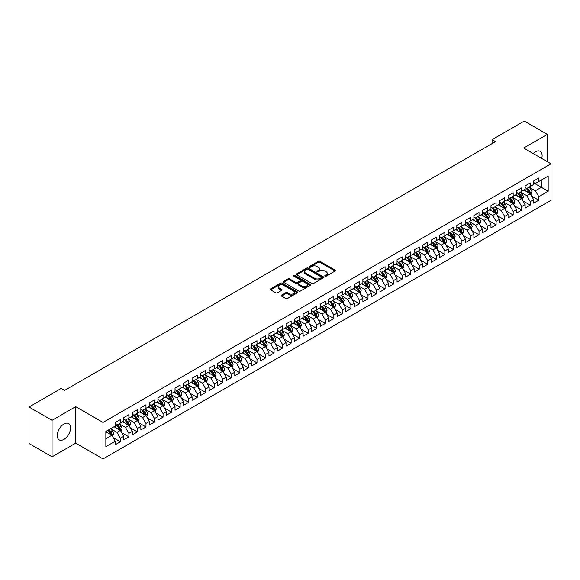 <?xml version="1.0" encoding="UTF-8"?>
<svg xmlns="http://www.w3.org/2000/svg" width="580" height="580" viewBox="0 0 580 580"><rect width="100%" height="100%" fill="white"/><g stroke="black" fill="none" stroke-linecap="round" stroke-linejoin="round"><path stroke-width="0.87" d="M324.988 276.189A0.826 0.478 0 0 0 326.163 276.189L335.073 271.041A1.182 0.681 0 0 0 335.421 270.563A1.182 0.681 0 0 0 335.073 270.077L319.986 261.363A1.182 0.681 0 0 0 318.304 261.363L309.401 266.51A0.826 0.478 0 0 0 310.575 267.184L311.728 266.517A3.792 2.189 0 0 1 317.093 266.517L318.348 267.242A3.792 2.189 0 0 1 319.464 268.794A3.792 2.189 0 0 1 318.348 270.345L317.195 271.005A0.826 0.478 0 0 0 318.369 271.687L319.522 271.019A3.792 2.189 0 0 1 324.887 271.019L326.141 271.744A3.792 2.189 0 0 1 327.258 273.296A3.792 2.189 0 0 1 326.141 274.84L324.988 275.507A0.826 0.478 0 0 0 324.988 276.189L324.988 275.507M63.923 439.408A9.418 5.438 120 0 0 70.078 431.107A9.418 5.438 120 0 0 68.636 423.56A9.418 5.438 120 0 0 63.923 424.024A9.418 5.438 120 0 0 57.775 432.325A9.418 5.438 120 0 0 59.218 439.872A9.418 5.438 120 0 0 63.923 439.408M541.727 158.463A9.418 5.438 120 0 0 540.168 151.322A9.418 5.438 120 0 0 535.456 151.786A9.418 5.438 120 0 0 533.201 153.541M281.51 295.14A1.182 0.681 0 0 0 281.162 295.626A1.182 0.681 0 0 0 281.51 296.112L285.744 298.555A1.182 0.681 0 0 0 287.419 298.555L297.308 292.842A1.182 0.681 0 0 0 297.656 292.363A1.182 0.681 0 0 0 297.308 291.878L282.221 283.163A1.182 0.681 0 0 0 280.546 283.163L270.657 288.876A1.182 0.681 0 0 0 270.309 289.362A1.182 0.681 0 0 0 270.657 289.84L275.768 292.798A1.182 0.681 0 0 0 277.443 292.798L281.677 290.355A1.182 0.681 0 0 0 282.025 289.869A1.182 0.681 0 0 0 281.677 289.384L279.147 287.919A3.168 1.834 0 0 1 278.212 286.629A3.168 1.834 0 0 1 280.169 284.932A3.168 1.834 0 0 1 283.627 285.331L293.56 291.066A3.168 1.834 0 0 1 294.488 292.363A3.168 1.834 0 0 1 292.53 294.053A3.168 1.834 0 0 1 289.079 293.654L287.419 292.697A1.182 0.681 0 0 0 285.744 292.697L281.51 295.14L281.51 296.112L285.744 293.683L285.744 292.697M52.055 420.326L52.055 456.808L75.712 443.149L75.712 406.667L52.055 420.326L29 407.015L61.19 388.426L64.612 390.398L495.494 141.629L492.079 139.657L492.079 143.601M75.712 406.667L103.037 422.443L551 163.814L551 200.296L103.037 458.925L103.037 422.443M547.332 161.697L547.332 134.386L523.675 148.038L551 163.814M547.332 134.386L524.269 121.075L492.079 139.657M311.808 283.504A1.182 0.681 0 0 0 313.49 283.504L323.379 277.791A1.182 0.681 0 0 0 323.727 277.312A1.182 0.681 0 0 0 323.379 276.827L308.292 268.119A1.182 0.681 0 0 0 306.617 268.119L296.728 273.825A1.182 0.681 0 0 0 296.38 274.311A1.182 0.681 0 0 0 296.728 274.797L311.808 283.504M294.161 276.363A0.826 0.478 0 0 1 295.01 276.479L310.329 285.331L300.454 291.029A1.182 0.681 0 0 1 298.78 291.029L283.692 282.322L287.926 279.894L287.926 278.907L283.692 281.351A1.182 0.681 0 0 0 283.344 281.837A1.182 0.681 0 0 0 283.692 282.322L283.692 281.351M287.926 279.894A1.182 0.681 0 0 1 289.601 279.894L289.601 278.907A1.182 0.681 0 0 0 287.926 278.907M289.601 278.907L295.72 282.438A1.182 0.681 0 0 0 297.395 282.438L300.201 280.821A1.182 0.681 0 0 0 300.549 280.336A1.182 0.681 0 0 0 300.201 279.85L293.835 276.174A0.826 0.478 0 0 1 295.01 275.493L310.344 284.352A1.182 0.681 0 0 1 310.692 284.838A1.182 0.681 0 0 1 310.344 285.317L310.344 284.352M533.665 182.896L541.35 187.333L541.35 180.032L548.18 176.088L538.791 181.511L538.791 178.016L533.665 180.975L533.665 184.469L530.25 186.441L530.25 182.946L525.125 185.905L525.125 189.399L521.71 191.371L521.71 187.876L516.584 190.835L516.584 194.329L513.169 196.301L513.169 192.806L508.051 195.764L508.051 199.259L504.629 201.231L504.629 197.737L499.51 200.694L499.51 204.189L496.096 206.161L496.096 202.667L490.97 205.624L490.97 209.119L487.555 211.091L487.555 207.596L482.429 210.555L482.429 214.049L479.015 216.021L479.015 212.526L473.889 215.485L473.889 218.979L470.474 220.951L470.474 217.457L465.349 220.414L465.349 223.909L461.934 225.881L461.934 222.387L456.815 225.344L456.815 228.839L453.4 230.818L453.4 227.317L448.275 230.274L448.275 233.776L444.86 235.748L444.86 232.246L439.734 235.204L439.734 238.706L436.32 240.678L436.32 237.176L431.194 240.135L431.194 243.636L427.779 245.608L427.779 242.106L422.653 245.064L422.653 248.566L419.238 250.538L419.238 247.036L414.12 249.994L414.12 253.496L410.698 255.468L410.698 251.966L405.579 254.924L405.579 258.426L402.165 260.398L402.165 256.896L397.039 259.855L397.039 263.356L393.624 265.328L393.624 261.827L388.498 264.785L388.498 268.286L385.084 270.258L385.084 266.757L379.958 269.714L379.958 273.216L376.543 275.188L376.543 271.687L371.417 274.644L371.417 278.146L368.003 280.118L368.003 276.617L362.884 279.575L362.884 283.076L359.469 285.048L359.469 281.546L354.344 284.505L354.344 288.006L350.929 289.978L350.929 286.476L345.803 289.435L345.803 292.936L342.388 294.908L342.388 291.406L337.263 294.364L337.263 297.866L333.848 299.838L333.848 296.337L328.722 299.294L328.722 302.796L325.308 304.768L325.308 301.267L320.189 304.224L320.189 307.726L316.767 309.698L316.767 306.196L311.649 309.154L311.649 312.656L308.234 314.628L308.234 311.126L303.108 314.084L303.108 317.586L299.693 319.558L299.693 316.056L294.567 319.014L294.567 322.516L291.153 324.488L291.153 320.986L286.027 323.945L286.027 327.446L282.612 329.418L282.612 325.916L277.486 328.875L277.486 332.376L274.072 334.348L274.072 330.846L268.953 333.805L268.953 337.306L265.538 339.278L265.538 335.776L260.413 338.735L260.413 342.236L256.998 344.208L256.998 340.707L251.872 343.664L251.872 347.166L248.457 349.138L248.457 345.637L243.332 348.594L243.332 352.096L239.917 354.068L239.917 350.567L234.791 353.524L234.791 357.026L231.376 358.998L231.376 355.496L226.258 358.454L226.258 361.956L222.836 363.928L222.836 360.426L217.718 363.385L217.718 366.886L214.303 368.858L214.303 365.356L209.177 368.314L209.177 371.816L205.762 373.788L205.762 370.286L200.637 373.245L200.637 376.746L197.222 378.718L197.222 375.216L192.096 378.174L192.096 381.676L188.681 383.648L188.681 380.147L183.563 383.104L183.563 386.606L180.141 388.578L180.141 385.076L175.022 388.034L175.022 391.536L171.607 393.508L171.607 390.007L166.482 392.964L166.482 396.466L163.067 398.438L163.067 394.936L157.941 397.895L157.941 401.396L154.526 403.368L154.526 399.866L149.401 402.825L149.401 406.326L145.986 408.298L145.986 404.797L140.86 407.754L140.86 411.256L137.446 413.228L137.446 409.726L132.327 412.685L132.327 416.186L128.905 418.158L128.905 414.657L123.787 417.614L123.787 421.116L120.372 423.088L120.372 419.587L115.246 422.545L115.246 426.046L105.85 431.469L105.85 446.651L115.246 441.228L111.831 435.312L105.85 431.861M548.18 176.088L548.18 191.277L538.791 196.7L535.376 190.784L529.185 187.21M531.57 196.033L538.791 200.201L538.791 196.7M538.791 200.201L533.665 203.16L533.665 199.658L530.25 201.63L526.836 195.714L520.644 192.139M523.037 200.963L530.25 205.131L530.25 201.63M530.25 205.131L525.125 208.089L525.125 204.588L521.71 206.56L518.295 200.644L512.104 197.069M514.496 205.893L521.71 210.061L521.71 206.56M521.71 210.061L516.584 213.019L516.584 209.518L513.169 211.49L509.755 205.574L503.563 201.999M505.956 210.823L513.169 214.992L513.169 211.49M513.169 214.992L508.051 217.95L508.051 214.448L504.629 216.42L501.214 210.504L495.023 206.93M497.415 215.753L504.629 219.921L504.629 216.42M504.629 219.921L499.51 222.88L499.51 219.378L496.096 221.35L492.681 215.434L486.489 211.86M488.875 220.683L496.096 224.851L496.096 221.35M496.096 224.851L490.97 227.81L490.97 224.308L487.555 226.28L484.14 220.364L477.949 216.789M480.341 225.613L487.555 229.781L487.555 226.28M487.555 229.781L482.429 232.739L482.429 229.238L479.015 231.21L475.6 225.294L469.409 221.719M471.801 230.543L479.015 234.712L479.015 231.21M479.015 234.712L473.889 237.669L473.889 234.168L470.474 236.14L467.06 230.224L460.868 226.649M463.26 235.473L470.474 239.642L470.474 236.14M470.474 239.642L465.349 242.6L465.349 239.098L461.934 241.07L458.519 235.154L452.327 231.579M454.72 240.403L461.934 244.571L461.934 241.07M461.934 244.571L456.815 247.53L456.815 244.028L453.4 246L449.978 240.084L443.787 236.51M446.179 245.333L453.4 249.501L453.4 246M453.4 249.501L448.275 252.46L448.275 248.958L444.86 250.93L441.445 245.014L435.254 241.439M437.639 250.263L444.86 254.431L444.86 250.93M444.86 254.431L439.734 257.389L439.734 253.888L436.32 255.86L432.905 249.944L426.713 246.369M429.106 255.193L436.32 259.361L436.32 255.86M436.32 259.361L431.194 262.32L431.194 258.818L427.779 260.79L424.364 254.874L418.173 251.299M420.565 260.123L427.779 264.291L427.779 260.79M427.779 264.291L422.653 267.25L422.653 263.748L419.238 265.72L415.824 259.804L409.632 256.23M412.025 265.053L419.238 269.221L419.238 265.72M419.238 269.221L414.12 272.18L414.12 268.678L410.698 270.65L407.283 264.734L401.092 261.16M403.484 269.983L410.698 274.151L410.698 270.65M410.698 274.151L405.579 277.11L405.579 273.608L402.165 275.58L398.75 269.664L392.559 266.089M394.944 274.913L402.165 279.082L402.165 275.58M402.165 279.082L397.039 282.039L397.039 278.538L393.624 280.51L390.209 274.594L384.018 271.019M386.411 279.843L393.624 284.012L393.624 280.51M393.624 284.012L388.498 286.969L388.498 283.468L385.084 285.44L381.669 279.524L375.477 275.95M377.87 284.773L385.084 288.942L385.084 285.44M385.084 288.942L379.958 291.899L379.958 288.398L376.543 290.37L373.128 284.454L366.937 280.88M369.329 289.703L376.543 293.871L376.543 290.37M376.543 293.871L371.417 296.829L371.417 293.328L368.003 295.3L364.588 289.384L358.396 285.81M360.789 294.633L368.003 298.801L368.003 295.3M368.003 298.801L362.884 301.76L362.884 298.258L359.469 300.23L356.048 294.314L349.856 290.739M352.248 299.563L359.469 303.731L359.469 300.23M359.469 303.731L354.344 306.689L354.344 303.188L350.929 305.16L347.514 299.244L341.323 295.669M343.708 304.493L350.929 308.661L350.929 305.16M350.929 308.661L345.803 311.619L345.803 308.118L342.388 310.09L338.974 304.174L332.782 300.599M335.175 309.423L342.388 313.591L342.388 310.09M342.388 313.591L337.263 316.549L337.263 313.048L333.848 315.02L330.433 309.104L324.242 305.529M326.634 314.353L333.848 318.521L333.848 315.02M333.848 318.521L328.722 321.48L328.722 317.978L325.308 319.95L321.893 314.034L315.701 310.459M318.094 319.283L325.308 323.451L325.308 319.95M325.308 323.451L320.189 326.41L320.189 322.908L316.767 324.88L313.352 318.964L307.161 315.389M309.553 324.213L316.767 328.381L316.767 324.88M316.767 328.381L311.649 331.339L311.649 327.838L308.234 329.81L304.819 323.894L298.627 320.32M301.013 329.143L308.234 333.312L308.234 329.81M308.234 333.312L303.108 336.269L303.108 332.768L299.693 334.74L296.279 328.824L290.087 325.25M292.48 334.073L299.693 338.242L299.693 334.74M299.693 338.242L294.567 341.2L294.567 337.698L291.153 339.67L287.738 333.754L281.546 330.18M283.939 339.003L291.153 343.171L291.153 339.67M291.153 343.171L286.027 346.13L286.027 342.628L282.612 344.6L279.197 338.684L273.006 335.11M275.399 343.933L282.612 348.101L282.612 344.6M282.612 348.101L277.486 351.06L277.486 347.558L274.072 349.53L270.657 343.614L264.465 340.039M266.858 348.863L274.072 353.031L274.072 349.53M274.072 353.031L268.953 355.989L268.953 352.488L265.538 354.46L262.117 348.544L255.925 344.969M258.317 353.793L265.538 357.962L265.538 354.46M265.538 357.962L260.413 360.919L260.413 357.418L256.998 359.39L253.583 353.474L247.392 349.899M249.777 358.723L256.998 362.892L256.998 359.39M256.998 362.892L251.872 365.849L251.872 362.348L248.457 364.32L245.043 358.404L238.851 354.829M241.244 363.653L248.457 367.821L248.457 364.32M248.457 367.821L243.332 370.779L243.332 367.278L239.917 369.25L236.502 363.334L230.311 359.76M232.703 368.583L239.917 372.751L239.917 369.25M239.917 372.751L234.791 375.709L234.791 372.208L231.376 374.18L227.962 368.264L221.77 364.689M224.163 373.513L231.376 377.682L231.376 374.18M231.376 377.682L226.258 380.639L226.258 377.138L222.836 379.11L219.421 373.194L213.23 369.619M215.622 378.443L222.836 382.611L222.836 379.11M222.836 382.611L217.718 385.57L217.718 382.068L214.303 384.04L210.888 378.124L204.696 374.549M207.082 383.373L214.303 387.541L214.303 384.04M214.303 387.541L209.177 390.5L209.177 386.998L205.762 388.97L202.347 383.054L196.156 379.479M198.548 388.303L205.762 392.471L205.762 388.97M205.762 392.471L200.637 395.429L200.637 391.928L197.222 393.9L193.807 387.984L187.615 384.409M190.008 393.233L197.222 397.401L197.222 393.9M197.222 397.401L192.096 400.36L192.096 396.858L188.681 398.83L185.266 392.914L179.075 389.339M181.468 398.163L188.681 402.332L188.681 398.83M188.681 402.332L183.563 405.289L183.563 401.788L180.141 403.76L176.726 397.844L170.534 394.27M172.927 403.093L180.141 407.262L180.141 403.76M180.141 407.262L175.022 410.22L175.022 406.718L171.607 408.69L168.185 402.774L161.994 399.2M164.387 408.023L171.607 412.191L171.607 408.69M171.607 412.191L166.482 415.149L166.482 411.648L163.067 413.62L159.652 407.704L153.461 404.129M155.846 412.953L163.067 417.122L163.067 413.62M163.067 417.122L157.941 420.079L157.941 416.578L154.526 418.55L151.112 412.634L144.92 409.06M147.313 417.883L154.526 422.051L154.526 418.55M154.526 422.051L149.401 425.01L149.401 421.508L145.986 423.48L142.571 417.564L136.38 413.989M138.772 422.813L145.986 426.982L145.986 423.48M145.986 426.982L140.86 429.939L140.86 426.438L137.446 428.41L134.031 422.494L127.839 418.92M130.232 427.743L137.446 431.911L137.446 428.41M137.446 431.911L132.327 434.87L132.327 431.368L128.905 433.34L125.49 427.424L119.299 423.849M121.691 432.673L128.905 436.841L128.905 433.34M128.905 436.841L123.787 439.799L123.787 436.298L120.372 438.27L116.957 432.354L110.766 428.779M113.151 437.603L120.372 441.772L120.372 438.27M120.372 441.772L115.246 444.729L115.246 441.228M115.246 424.074L116.957 425.06L120.372 423.088M105.85 438.763L111.831 435.312M123.787 419.144L125.49 420.13L128.905 418.158M116.957 432.354L120.372 430.382L114.05 426.735M123.787 436.298L120.372 430.382M132.327 414.214L134.031 415.2L137.446 413.228M125.49 427.424L128.905 425.452L122.59 421.805M132.327 431.368L128.905 425.452M140.86 409.284L142.571 410.27L145.986 408.298M134.031 422.494L137.446 420.522L131.131 416.875M140.86 426.438L137.446 420.522M149.401 404.354L151.112 405.34L154.526 403.368M142.571 417.564L145.986 415.592L139.664 411.945M149.401 421.508L145.986 415.592M157.941 399.424L159.652 400.41L163.067 398.438M151.112 412.634L154.526 410.662L148.204 407.015M157.941 416.578L154.526 410.662M166.482 394.494L168.185 395.48L171.607 393.508M159.652 407.704L163.067 405.732L156.745 402.085M166.482 411.648L163.067 405.732M175.022 389.564L176.726 390.55L180.141 388.578M168.185 402.774L171.607 400.802L165.285 397.155M175.022 406.718L171.607 400.802M183.563 384.634L185.266 385.62L188.681 383.648M176.726 397.844L180.141 395.872L173.826 392.225M183.563 401.788L180.141 395.872M192.096 379.704L193.807 380.69L197.222 378.718M185.266 392.914L188.681 390.942L182.367 387.295M192.096 396.858L188.681 390.942M200.637 374.774L202.347 375.76L205.762 373.788M193.807 387.984L197.222 386.012L190.9 382.365M200.637 391.928L197.222 386.012M209.177 369.844L210.888 370.83L214.303 368.858M202.347 383.054L205.762 381.082L199.44 377.435M209.177 386.998L205.762 381.082M217.718 364.914L219.421 365.9L222.836 363.928M210.888 378.124L214.303 376.152L207.981 372.505M217.718 382.068L214.303 376.152M226.258 359.984L227.962 360.97L231.376 358.998M219.421 373.194L222.836 371.222L216.521 367.575M226.258 377.138L222.836 371.222M234.791 355.054L236.502 356.04L239.917 354.068M227.962 368.264L231.376 366.292L225.062 362.645M234.791 372.208L231.376 366.292M243.332 350.124L245.043 351.11L248.457 349.138M236.502 363.334L239.917 361.362L233.595 357.715M243.332 367.278L239.917 361.362M251.872 345.194L253.583 346.18L256.998 344.208M245.043 358.404L248.457 356.432L242.136 352.785M251.872 362.348L248.457 356.432M260.413 340.264L262.117 341.25L265.538 339.278M253.583 353.474L256.998 351.502L250.676 347.855M260.413 357.418L256.998 351.502M268.953 335.334L270.657 336.32L274.072 334.348M262.117 348.544L265.538 346.572L259.216 342.925M268.953 352.488L265.538 346.572M277.486 330.404L279.197 331.39L282.612 329.418M270.657 343.614L274.072 341.642L267.757 337.995M277.486 347.558L274.072 341.642M286.027 325.474L287.738 326.46L291.153 324.488M279.197 338.684L282.612 336.712L276.298 333.065M286.027 342.628L282.612 336.712M294.567 320.544L296.279 321.53L299.693 319.558M287.738 333.754L291.153 331.782L284.831 328.135M294.567 337.698L291.153 331.782M303.108 315.614L304.819 316.6L308.234 314.628M296.279 328.824L299.693 326.852L293.371 323.205M303.108 332.768L299.693 326.852M311.649 310.684L313.352 311.67L316.767 309.698M304.819 323.894L308.234 321.922L301.912 318.275M311.649 327.838L308.234 321.922M320.189 305.754L321.893 306.74L325.308 304.768M313.352 318.964L316.767 316.992L310.452 313.345M320.189 322.908L316.767 316.992M328.722 300.824L330.433 301.81L333.848 299.838M321.893 314.034L325.308 312.062L318.993 308.415M328.722 317.978L325.308 312.062M337.263 295.894L338.974 296.88L342.388 294.908M330.433 309.104L333.848 307.132L327.526 303.485M337.263 313.048L333.848 307.132M345.803 290.964L347.514 291.95L350.929 289.978M338.974 304.174L342.388 302.202L336.067 298.555M345.803 308.118L342.388 302.202M354.344 286.034L356.048 287.02L359.469 285.048M347.514 299.244L350.929 297.272L344.607 293.625M354.344 303.188L350.929 297.272M362.884 281.104L364.588 282.09L368.003 280.118M356.048 294.314L359.469 292.342L353.147 288.695M362.884 298.258L359.469 292.342M371.417 276.174L373.128 277.16L376.543 275.188M364.588 289.384L368.003 287.412L361.688 283.765M371.417 293.328L368.003 287.412M379.958 271.244L381.669 272.23L385.084 270.258M373.128 284.454L376.543 282.482L370.228 278.835M379.958 288.398L376.543 282.482M388.498 266.314L390.209 267.3L393.624 265.328M381.669 279.524L385.084 277.552L378.762 273.905M388.498 283.468L385.084 277.552M397.039 261.384L398.75 262.37L402.165 260.398M390.209 274.594L393.624 272.622L387.302 268.975M397.039 278.538L393.624 272.622M405.579 256.454L407.283 257.44L410.698 255.468M398.75 269.664L402.165 267.692L395.843 264.045M405.579 273.608L402.165 267.692M414.12 251.524L415.824 252.51L419.238 250.538M407.283 264.734L410.698 262.762L404.383 259.115M414.12 268.678L410.698 262.762M422.653 246.594L424.364 247.58L427.779 245.608M415.824 259.804L419.238 257.832L412.924 254.185M422.653 263.748L419.238 257.832M431.194 241.664L432.905 242.65L436.32 240.678M424.364 254.874L427.779 252.902L421.457 249.255M431.194 258.818L427.779 252.902M439.734 236.734L441.445 237.72L444.86 235.748M432.905 249.944L436.32 247.972L429.998 244.325M439.734 253.888L436.32 247.972M448.275 231.804L449.978 232.79L453.4 230.818M441.445 245.014L444.86 243.042L438.538 239.395M448.275 248.958L444.86 243.042M456.815 226.874L458.519 227.86L461.934 225.881M449.978 240.084L453.4 238.112L447.078 234.465M456.815 244.028L453.4 238.112M465.349 221.937L467.06 222.923L470.474 220.951M458.519 235.154L461.934 233.182L455.619 229.535M465.349 239.098L461.934 233.182M473.889 217.007L475.6 217.993L479.015 216.021M467.06 230.224L470.474 228.252L464.159 224.605M473.889 234.168L470.474 228.252M482.429 212.077L484.14 213.063L487.555 211.091M475.6 225.294L479.015 223.322L472.693 219.675M482.429 229.238L479.015 223.322M490.97 207.147L492.681 208.133L496.096 206.161M484.14 220.364L487.555 218.392L481.233 214.745M490.97 224.308L487.555 218.392M499.51 202.217L501.214 203.203L504.629 201.231M492.681 215.434L496.096 213.462L489.774 209.815M499.51 219.378L496.096 213.462M508.051 197.287L509.755 198.273L513.169 196.301M501.214 210.504L504.629 208.532L498.314 204.885M508.051 214.448L504.629 208.532M516.584 192.357L518.295 193.343L521.71 191.371M509.755 205.574L513.169 203.602L506.855 199.955M516.584 209.518L513.169 203.602M525.125 187.427L526.836 188.413L530.25 186.441M518.295 200.644L521.71 198.672L515.388 195.025M525.125 204.588L521.71 198.672M533.665 182.497L535.376 183.483L538.791 181.511M526.836 195.714L530.25 193.742L523.928 190.095M533.665 199.658L530.25 193.742M29 407.015L29 443.497L52.055 456.808M75.712 443.149L103.037 458.925M535.376 190.784L541.35 187.333L548.18 191.277M325.322 276.305L326.141 275.826A3.792 2.189 0 0 0 327.258 274.282L327.258 273.296M319.464 268.794L319.464 269.78A3.792 2.189 0 0 1 318.348 271.331L317.528 271.802M335.073 270.077L335.073 271.041L319.986 262.349A1.182 0.681 0 0 0 318.304 262.349L309.735 267.3M323.364 277.805L308.292 269.106A1.182 0.681 0 0 0 306.617 269.106L296.743 274.804L296.728 273.825M321.284 277.646A0.826 0.478 0 0 0 321.284 276.972L308.038 269.323A0.826 0.478 0 0 0 306.863 269.323L305.653 270.026A3.792 2.189 0 0 0 304.543 271.578A3.792 2.189 0 0 0 305.653 273.122L314.701 278.349A3.792 2.189 0 0 0 320.066 278.349L321.284 277.646L321.284 278.632A0.826 0.478 0 0 0 321.523 278.298L321.523 277.312M304.543 271.578L304.543 272.564A3.792 2.189 0 0 0 305.653 274.108L305.653 273.122M321.284 278.632L320.066 279.335A3.792 2.189 0 0 1 314.701 279.335L305.653 274.108M289.601 279.894L295.72 283.424A1.182 0.681 0 0 0 297.395 283.424L300.201 281.808A1.182 0.681 0 0 0 300.549 281.322L300.549 280.336M302.071 286.107A3.168 1.834 0 0 0 305.522 286.505A3.168 1.834 0 0 0 307.48 284.809A3.168 1.834 0 0 0 306.552 283.519L303.05 281.496A1.182 0.681 0 0 0 301.375 281.496L298.57 283.12A1.182 0.681 0 0 0 298.221 283.598A1.182 0.681 0 0 0 298.57 284.084L302.071 286.107L302.071 287.093A3.168 1.834 0 0 0 305.522 287.492A3.168 1.834 0 0 0 307.48 285.795L307.48 284.809M298.221 283.598L298.221 284.584A1.182 0.681 0 0 0 298.57 285.07L298.57 284.084M302.071 287.093L298.57 285.07M294.488 292.363L294.488 293.349A3.168 1.834 0 0 1 292.53 295.039A3.168 1.834 0 0 1 289.079 294.64L287.419 293.683A1.182 0.681 0 0 0 285.744 293.683M278.212 286.629L278.212 287.615A3.168 1.834 0 0 0 279.147 288.905L279.147 287.919M281.677 289.384L281.677 290.355L279.147 288.905M297.293 292.856L282.221 284.149A1.182 0.681 0 0 0 280.546 284.149L270.671 289.855M530.881 194.837L531.94 192.248A3.197 1.849 -120 0 0 530.917 189.53L529.105 187.108M526.212 191.414L524.835 189.573M525.886 187.869L528.271 191.052A3.197 1.849 60 0 1 529.185 192.981L530.214 192.386A3.197 1.849 -120 0 0 529.293 190.465L527.481 188.043M526.444 188.195L528.684 191.182A1.631 0.943 60 0 1 528.982 191.675L530.214 192.386M522.341 199.767L523.399 197.178A3.197 1.849 -120 0 0 522.377 194.46L520.564 192.038M517.672 196.344L516.294 194.503M517.346 192.799L519.731 195.982A3.197 1.849 60 0 1 520.651 197.911L521.674 197.316A3.197 1.849 -120 0 0 520.76 195.395L518.94 192.973M517.911 193.125L520.151 196.112A1.631 0.943 60 0 1 520.441 196.606L521.674 197.316M513.8 204.696L514.859 202.108A3.197 1.849 -120 0 0 513.844 199.389L512.024 196.968M509.138 201.274L507.754 199.433M508.805 197.729L511.19 200.912A3.197 1.849 60 0 1 512.111 202.84L513.133 202.246A3.197 1.849 -120 0 0 512.22 200.325L510.407 197.903M509.37 198.055L511.611 201.042A1.631 0.943 60 0 1 511.908 201.536L513.133 202.246M505.267 209.626L506.325 207.045A3.197 1.849 -120 0 0 505.303 204.319L503.491 201.898M500.598 206.204L499.221 204.363M500.264 202.659L502.657 205.842A3.197 1.849 60 0 1 503.571 207.77L504.593 207.176A3.197 1.849 -120 0 0 503.679 205.255L501.867 202.833M500.83 202.986L503.07 205.972A1.631 0.943 60 0 1 503.367 206.465L504.593 207.176M496.726 214.556L497.785 211.975A3.197 1.849 -120 0 0 496.763 209.249L494.95 206.828M492.058 211.135L490.68 209.293M491.724 207.589L494.116 210.772A3.197 1.849 60 0 1 495.03 212.7L496.052 212.106A3.197 1.849 -120 0 0 495.139 210.185L493.326 207.763M492.289 207.915L494.53 210.902A1.631 0.943 60 0 1 494.827 211.395L496.052 212.106M488.186 219.487L489.245 216.905A3.197 1.849 -120 0 0 488.222 214.18L486.41 211.758M483.517 216.064L482.139 214.223M483.191 212.519L485.576 215.702A3.197 1.849 60 0 1 486.489 217.631L487.519 217.036A3.197 1.849 -120 0 0 486.598 215.115L484.786 212.693M483.749 212.845L485.989 215.832A1.631 0.943 60 0 1 486.286 216.325L487.519 217.036M479.646 224.417L480.704 221.835A3.197 1.849 -120 0 0 479.682 219.11L477.869 216.688M474.976 220.994L473.599 219.153M474.65 217.449L477.036 220.632A3.197 1.849 60 0 1 477.956 222.561L478.978 221.966A3.197 1.849 -120 0 0 478.065 220.045L476.245 217.623M475.209 217.775L477.456 220.762A1.631 0.943 60 0 1 477.746 221.263L478.978 221.966M471.105 229.346L472.163 226.765A3.197 1.849 -120 0 0 471.141 224.039L469.329 221.618M466.443 225.924L465.059 224.083M466.11 222.379L468.495 225.562A3.197 1.849 60 0 1 469.416 227.49L470.438 226.896A3.197 1.849 -120 0 0 469.524 224.975L467.705 222.553M466.675 222.706L468.915 225.692A1.631 0.943 60 0 1 469.213 226.193L470.438 226.896M462.572 234.276L463.63 231.695A3.197 1.849 -120 0 0 462.608 228.969L460.788 226.548M457.903 230.855L456.525 229.013M457.569 227.309L459.962 230.492A3.197 1.849 60 0 1 460.875 232.42L461.897 231.826A3.197 1.849 -120 0 0 460.984 229.905L459.172 227.483M458.135 227.636L460.375 230.623A1.631 0.943 60 0 1 460.672 231.123L461.897 231.826M454.031 239.206L455.09 236.625A3.197 1.849 -120 0 0 454.067 233.899L452.255 231.478M449.362 235.785L447.985 233.943M449.029 232.239L451.421 235.422A3.197 1.849 60 0 1 452.335 237.35L453.357 236.756A3.197 1.849 -120 0 0 452.443 234.835L450.631 232.413M449.594 232.565L451.834 235.552A1.631 0.943 60 0 1 452.132 236.053L453.357 236.756M445.491 244.137L446.549 241.555A3.197 1.849 -120 0 0 445.527 238.829L443.714 236.408M440.822 240.714L439.444 238.873M440.495 237.169L442.881 240.352A3.197 1.849 60 0 1 443.794 242.28L444.824 241.686A3.197 1.849 -120 0 0 443.903 239.765L442.09 237.343M441.054 237.495L443.294 240.482A1.631 0.943 60 0 1 443.591 240.983L444.824 241.686M436.95 249.067L438.009 246.486A3.197 1.849 -120 0 0 436.986 243.76L435.174 241.338M432.281 245.644L430.904 243.803M431.955 242.099L434.34 245.282A3.197 1.849 60 0 1 435.254 247.21L436.283 246.616A3.197 1.849 -120 0 0 435.363 244.695L433.55 242.273M432.513 242.425L434.753 245.412A1.631 0.943 60 0 1 435.051 245.913L436.283 246.616M428.41 253.996L429.468 251.415A3.197 1.849 -120 0 0 428.446 248.689L426.634 246.268M423.741 250.575L422.363 248.733M423.414 247.029L425.8 250.219A3.197 1.849 60 0 1 426.721 252.14L427.743 251.546A3.197 1.849 -120 0 0 426.829 249.625L425.01 247.203M423.98 247.356L426.22 250.343A1.631 0.943 60 0 1 426.51 250.843L427.743 251.546M419.869 258.926L420.928 256.345A3.197 1.849 -120 0 0 419.913 253.619L418.093 251.198M415.208 255.505L413.823 253.663M414.874 251.959L417.259 255.149A3.197 1.849 60 0 1 418.18 257.07L419.202 256.476A3.197 1.849 -120 0 0 418.289 254.555L416.476 252.133M415.439 252.286L417.68 255.273A1.631 0.943 60 0 1 417.977 255.773L419.202 256.476M411.336 263.856L412.395 261.275A3.197 1.849 -120 0 0 411.372 258.55L409.56 256.128M406.667 260.435L405.289 258.593M406.334 256.889L408.726 260.079A3.197 1.849 60 0 1 409.639 262L410.662 261.406A3.197 1.849 -120 0 0 409.748 259.485L407.936 257.063M406.899 257.215L409.139 260.202A1.631 0.943 60 0 1 409.436 260.703L410.662 261.406M402.796 268.786L403.854 266.205A3.197 1.849 -120 0 0 402.832 263.48L401.019 261.058M398.126 265.364L396.749 263.523M397.793 261.819L400.185 265.009A3.197 1.849 60 0 1 401.099 266.93L402.121 266.336A3.197 1.849 -120 0 0 401.208 264.415L399.395 261.993M398.358 262.145L400.599 265.132A1.631 0.943 60 0 1 400.896 265.633L402.121 266.336M394.255 273.716L395.313 271.135A3.197 1.849 -120 0 0 394.291 268.41L392.479 265.988M389.586 270.294L388.209 268.453M389.26 266.749L391.645 269.939A3.197 1.849 60 0 1 392.559 271.861L393.588 271.266A3.197 1.849 -120 0 0 392.667 269.345L390.855 266.923M389.818 267.075L392.058 270.062A1.631 0.943 60 0 1 392.355 270.563L393.588 271.266M385.714 278.646L386.773 276.065A3.197 1.849 -120 0 0 385.751 273.339L383.938 270.918M381.046 275.224L379.668 273.383M380.719 271.679L383.104 274.869A3.197 1.849 60 0 1 384.025 276.79L385.048 276.196A3.197 1.849 -120 0 0 384.134 274.275L382.314 271.853M381.277 272.005L383.525 274.993A1.631 0.943 60 0 1 383.815 275.493L385.048 276.196M377.174 283.576L378.233 280.995A3.197 1.849 -120 0 0 377.21 278.269L375.398 275.848M372.512 280.154L371.127 278.313M372.179 276.609L374.564 279.799A3.197 1.849 60 0 1 375.485 281.72L376.507 281.126A3.197 1.849 -120 0 0 375.593 279.205L373.774 276.783M372.744 276.935L374.985 279.923A1.631 0.943 60 0 1 375.282 280.423L376.507 281.126M368.641 288.507L369.699 285.925A3.197 1.849 -120 0 0 368.677 283.2L366.857 280.778M363.972 285.084L362.594 283.243M363.638 281.539L366.031 284.729A3.197 1.849 60 0 1 366.944 286.65L367.966 286.056A3.197 1.849 -120 0 0 367.053 284.135L365.24 281.713M364.204 281.865L366.444 284.852A1.631 0.943 60 0 1 366.741 285.353L367.966 286.056M360.1 293.437L361.159 290.856A3.197 1.849 -120 0 0 360.137 288.13L358.324 285.708M355.431 290.014L354.054 288.173M355.098 286.469L357.49 289.659A3.197 1.849 60 0 1 358.404 291.58L359.426 290.986A3.197 1.849 -120 0 0 358.512 289.065L356.7 286.643M355.663 286.796L357.904 289.782A1.631 0.943 60 0 1 358.201 290.283L359.426 290.986M351.56 298.367L352.618 295.786A3.197 1.849 -120 0 0 351.596 293.06L349.783 290.638M346.891 294.945L345.513 293.103M346.564 291.399L348.95 294.589A3.197 1.849 60 0 1 349.863 296.51L350.893 295.916A3.197 1.849 -120 0 0 349.972 293.995L348.16 291.573M347.123 291.726L349.363 294.712A1.631 0.943 60 0 1 349.66 295.213L350.893 295.916M343.019 303.296L344.078 300.715A3.197 1.849 -120 0 0 343.055 297.989L341.243 295.568M338.35 299.875L336.973 298.033M338.024 296.329L340.409 299.519A3.197 1.849 60 0 1 341.323 301.44L342.352 300.846A3.197 1.849 -120 0 0 341.431 298.925L339.619 296.503M338.582 296.656L340.822 299.642A1.631 0.943 60 0 1 341.12 300.143L342.352 300.846M334.479 308.226L335.537 305.645A3.197 1.849 -120 0 0 334.515 302.919L332.702 300.498M329.81 304.805L328.432 302.963M329.483 301.259L331.869 304.449A3.197 1.849 60 0 1 332.789 306.37L333.812 305.776A3.197 1.849 -120 0 0 332.898 303.855L331.079 301.433M330.049 301.586L332.289 304.572A1.631 0.943 60 0 1 332.579 305.073L333.812 305.776M325.938 313.156L326.997 310.575A3.197 1.849 -120 0 0 325.982 307.849L324.162 305.428M321.276 309.735L319.892 307.893M320.943 306.189L323.328 309.379A3.197 1.849 60 0 1 324.249 311.3L325.271 310.706A3.197 1.849 -120 0 0 324.358 308.785L322.545 306.363M321.508 306.515L323.749 309.502A1.631 0.943 60 0 1 324.046 310.003L325.271 310.706M317.405 318.087L318.464 315.505A3.197 1.849 -120 0 0 317.441 312.779L315.629 310.358M312.736 314.664L311.358 312.823M312.402 311.119L314.795 314.309A3.197 1.849 60 0 1 315.708 316.231L316.731 315.636A3.197 1.849 -120 0 0 315.817 313.715L314.005 311.293M312.968 311.445L315.208 314.433A1.631 0.943 60 0 1 315.505 314.933L316.731 315.636M308.864 323.017L309.923 320.435A3.197 1.849 -120 0 0 308.901 317.709L307.088 315.288M304.195 319.594L302.818 317.753M303.862 316.049L306.255 319.239A3.197 1.849 60 0 1 307.168 321.161L308.197 320.566A3.197 1.849 -120 0 0 307.277 318.645L305.464 316.223M304.427 316.375L306.668 319.363A1.631 0.943 60 0 1 306.965 319.863L308.197 320.566M300.324 327.946L301.382 325.365A3.197 1.849 -120 0 0 300.36 322.639L298.548 320.218M295.655 324.524L294.277 322.683M295.329 320.979L297.714 324.169A3.197 1.849 60 0 1 298.627 326.09L299.657 325.496A3.197 1.849 -120 0 0 298.736 323.575L296.924 321.153M295.887 321.305L298.127 324.293A1.631 0.943 60 0 1 298.424 324.793L299.657 325.496M291.784 332.876L292.842 330.296A3.197 1.849 -120 0 0 291.82 327.57L290.007 325.148M287.114 329.454L285.737 327.613M286.788 325.909L289.173 329.099A3.197 1.849 60 0 1 290.094 331.02L291.117 330.433A3.197 1.849 -120 0 0 290.203 328.505L288.383 326.083M287.346 326.236L289.594 329.223A1.631 0.943 60 0 1 289.884 329.723L291.117 330.433M283.243 337.806L284.301 335.226A3.197 1.849 -120 0 0 283.279 332.5L281.467 330.078M278.581 334.385L277.196 332.543M278.248 330.839L280.633 334.029A3.197 1.849 60 0 1 281.554 335.95L282.576 335.363A3.197 1.849 -120 0 0 281.662 333.435L279.843 331.013M278.813 331.165L281.053 334.152A1.631 0.943 60 0 1 281.351 334.653L282.576 335.363M274.71 342.736L275.768 340.156A3.197 1.849 -120 0 0 274.746 337.43L272.926 335.008M270.041 339.314L268.663 337.473M269.707 335.769L272.1 338.959A3.197 1.849 60 0 1 273.013 340.88L274.036 340.293A3.197 1.849 -120 0 0 273.122 338.365L271.31 335.943M270.273 336.095L272.513 339.082A1.631 0.943 60 0 1 272.81 339.583L274.036 340.293M266.169 347.666L267.228 345.086A3.197 1.849 -120 0 0 266.205 342.36L264.393 339.938M261.5 344.244L260.123 342.403M261.167 340.699L263.559 343.889A3.197 1.849 60 0 1 264.473 345.81L265.495 345.223A3.197 1.849 -120 0 0 264.582 343.295L262.769 340.873M261.732 341.025L263.973 344.012A1.631 0.943 60 0 1 264.27 344.513L265.495 345.223M257.629 352.596L258.687 350.015A3.197 1.849 -120 0 0 257.665 347.289L255.852 344.868M252.96 349.174L251.582 347.333M252.633 345.629L255.019 348.819A3.197 1.849 60 0 1 255.932 350.74L256.962 350.153A3.197 1.849 -120 0 0 256.041 348.225L254.228 345.803M253.192 345.955L255.432 348.942A1.631 0.943 60 0 1 255.729 349.443L256.962 350.153M249.088 357.526L250.147 354.945A3.197 1.849 -120 0 0 249.124 352.219L247.312 349.798M244.419 354.104L243.042 352.263M244.093 350.559L246.478 353.749A3.197 1.849 60 0 1 247.392 355.671L248.421 355.083A3.197 1.849 -120 0 0 247.5 353.155L245.688 350.733M244.651 350.885L246.892 353.873A1.631 0.943 60 0 1 247.189 354.373L248.421 355.083M240.548 362.457L241.606 359.875A3.197 1.849 -120 0 0 240.584 357.149L238.771 354.728M235.879 359.035L234.501 357.193M235.552 355.489L237.938 358.679A3.197 1.849 60 0 1 238.858 360.601L239.881 360.013A3.197 1.849 -120 0 0 238.967 358.085L237.148 355.663M236.118 355.815L238.358 358.802A1.631 0.943 60 0 1 238.648 359.303L239.881 360.013M232.007 367.387L233.066 364.805A3.197 1.849 -120 0 0 232.051 362.079L230.231 359.658M227.345 363.964L225.961 362.123M227.012 360.419L229.397 363.609A3.197 1.849 60 0 1 230.318 365.531L231.34 364.943A3.197 1.849 -120 0 0 230.427 363.015L228.614 360.593M227.577 360.745L229.818 363.732A1.631 0.943 60 0 1 230.115 364.233L231.34 364.943M223.474 372.316L224.532 369.736A3.197 1.849 -120 0 0 223.51 367.01L221.698 364.588M218.805 368.894L217.427 367.053M218.471 365.349L220.864 368.539A3.197 1.849 60 0 1 221.777 370.461L222.8 369.873A3.197 1.849 -120 0 0 221.886 367.945L220.074 365.523M219.037 365.675L221.277 368.662A1.631 0.943 60 0 1 221.575 369.163L222.8 369.873M214.933 377.247L215.992 374.665A3.197 1.849 -120 0 0 214.97 371.939L213.157 369.518M210.264 373.825L208.887 371.983M209.931 370.279L212.323 373.469A3.197 1.849 60 0 1 213.237 375.39L214.267 374.803A3.197 1.849 -120 0 0 213.346 372.875L211.533 370.453M210.496 370.606L212.737 373.592A1.631 0.943 60 0 1 213.034 374.093L214.267 374.803M206.393 382.176L207.451 379.596A3.197 1.849 -120 0 0 206.429 376.87L204.617 374.448M201.724 378.754L200.346 376.913M201.398 375.209L203.783 378.399A3.197 1.849 60 0 1 204.696 380.321L205.726 379.733A3.197 1.849 -120 0 0 204.805 377.805L202.993 375.383M201.956 375.536L204.196 378.522A1.631 0.943 60 0 1 204.493 379.023L205.726 379.733M197.852 387.107L198.911 384.525A3.197 1.849 -120 0 0 197.889 381.799L196.076 379.378M193.183 383.685L191.806 381.843M192.857 380.139L195.243 383.329A3.197 1.849 60 0 1 196.163 385.25L197.186 384.663A3.197 1.849 -120 0 0 196.272 382.735L194.452 380.313M193.415 380.465L195.663 383.452A1.631 0.943 60 0 1 195.953 383.953L197.186 384.663M189.312 392.036L190.37 389.455A3.197 1.849 -120 0 0 189.348 386.729L187.536 384.308M184.65 388.614L183.266 386.773M184.317 385.069L186.702 388.259A3.197 1.849 60 0 1 187.623 390.18L188.645 389.593A3.197 1.849 -120 0 0 187.731 387.665L185.912 385.243M184.882 385.396L187.123 388.382A1.631 0.943 60 0 1 187.42 388.883L188.645 389.593M180.779 396.966L181.837 394.385A3.197 1.849 -120 0 0 180.815 391.659L178.995 389.238M176.11 393.545L174.732 391.703M175.776 389.999L178.169 393.189A3.197 1.849 60 0 1 179.082 395.111L180.104 394.523A3.197 1.849 -120 0 0 179.191 392.595L177.379 390.173M176.342 390.325L178.582 393.312A1.631 0.943 60 0 1 178.879 393.813L180.104 394.523M172.238 401.897L173.297 399.315A3.197 1.849 -120 0 0 172.274 396.589L170.462 394.168M167.569 398.474L166.192 396.633M167.236 394.929L169.628 398.119A3.197 1.849 60 0 1 170.542 400.04L171.564 399.453A3.197 1.849 -120 0 0 170.65 397.525L168.838 395.103M167.801 395.255L170.041 398.242A1.631 0.943 60 0 1 170.339 398.743L171.564 399.453M163.698 406.826L164.756 404.245A3.197 1.849 -120 0 0 163.734 401.52L161.922 399.098M159.029 403.404L157.651 401.563M158.702 399.859L161.088 403.049A3.197 1.849 60 0 1 162.001 404.971L163.031 404.383A3.197 1.849 -120 0 0 162.11 402.455L160.297 400.033M159.261 400.185L161.501 403.173A1.631 0.943 60 0 1 161.798 403.673L163.031 404.383M155.157 411.757L156.216 409.175A3.197 1.849 -120 0 0 155.194 406.45L153.381 404.028M150.488 408.334L149.111 406.493M150.162 404.789L152.547 407.979A3.197 1.849 60 0 1 153.461 409.9L154.49 409.313A3.197 1.849 -120 0 0 153.569 407.385L151.757 404.963M150.72 405.115L152.96 408.102A1.631 0.943 60 0 1 153.258 408.603L154.49 409.313M146.617 416.686L147.675 414.105A3.197 1.849 -120 0 0 146.653 411.379L144.84 408.958M141.948 413.264L140.57 411.423M141.621 409.719L144.007 412.909A3.197 1.849 60 0 1 144.928 414.83L145.95 414.243A3.197 1.849 -120 0 0 145.036 412.315L143.216 409.893M142.187 410.046L144.427 413.033A1.631 0.943 60 0 1 144.717 413.533L145.95 414.243M138.076 421.616L139.135 419.036A3.197 1.849 -120 0 0 138.12 416.31L136.3 413.888M133.415 418.195L132.03 416.353M133.081 414.649L135.466 417.839A3.197 1.849 60 0 1 136.387 419.76L137.409 419.173A3.197 1.849 -120 0 0 136.496 417.245L134.683 414.823M133.647 414.976L135.887 417.962A1.631 0.943 60 0 1 136.184 418.463L137.409 419.173M129.543 426.547L130.601 423.965A3.197 1.849 -120 0 0 129.579 421.239L127.767 418.818M124.874 423.125L123.496 421.283M124.54 419.579L126.933 422.769A3.197 1.849 60 0 1 127.846 424.69L128.869 424.103A3.197 1.849 -120 0 0 127.955 422.175L126.143 419.753M125.106 419.905L127.346 422.892A1.631 0.943 60 0 1 127.644 423.393L128.869 424.103M121.002 431.476L122.061 428.896A3.197 1.849 -120 0 0 121.039 426.17L119.226 423.748M116.334 428.054L114.956 426.213M116 424.509L118.392 427.699A3.197 1.849 60 0 1 119.306 429.62L120.335 429.033A3.197 1.849 -120 0 0 119.415 427.105L117.602 424.683M116.566 424.836L118.806 427.822A1.631 0.943 60 0 1 119.103 428.323L120.335 429.033M112.462 436.407L113.521 433.825A3.197 1.849 -120 0 0 112.498 431.099L110.686 428.678M107.793 432.985L106.415 431.143M108.04 430.208L109.852 432.629A3.197 1.849 60 0 1 110.766 434.55L111.795 433.963A3.197 1.849 -120 0 0 110.874 432.035L109.062 429.613M108.264 430.077L110.265 432.752A1.631 0.943 60 0 1 110.562 433.253L111.795 433.963M326.141 275.826L326.141 274.84M317.195 271.687L317.195 271.005M318.348 271.331L318.348 270.345M309.401 267.184L309.401 266.51M318.304 262.349L318.304 261.363M319.986 262.349L319.986 261.363M306.617 269.106L306.617 268.119M308.292 269.106L308.292 268.119M323.379 277.791L323.379 276.827M314.701 279.335L314.701 278.349M320.066 279.335L320.066 278.349M295.72 283.424L295.72 282.438M297.395 283.424L297.395 282.438M300.201 281.808L300.201 280.821M295.01 276.479L295.01 275.493M287.419 293.683L287.419 292.697M289.079 294.64L289.079 293.654M270.657 289.84L270.657 288.876M280.546 284.149L280.546 283.163M282.221 284.149L282.221 283.163M297.308 292.842L297.308 291.878M529.852 193.51L531.918 192.313M529.293 190.465L530.917 189.53M526.937 191.828L528.271 191.052M521.311 198.44L523.377 197.243M520.76 195.395L522.377 194.46M518.397 196.758L519.731 195.982M512.771 203.37L514.844 202.173M512.22 200.325L513.844 199.389M509.856 201.688L511.19 200.912M504.23 208.3L506.304 207.104M503.679 205.255L505.303 204.319M501.316 206.618L502.657 205.842M495.69 213.23L497.763 212.033M495.139 210.185L496.763 209.249M492.775 211.548L494.116 210.772M487.149 218.16L489.223 216.963M486.598 215.115L488.222 214.18M484.242 216.478L485.576 215.702M478.616 223.09L480.682 221.893M478.065 220.045L479.682 219.11M475.701 221.408L477.036 220.632M470.075 228.02L472.142 226.823M469.524 224.975L471.141 224.039M467.161 226.338L468.495 225.562M461.535 232.95L463.608 231.754M460.984 229.905L462.608 228.969M458.62 231.268L459.962 230.492M452.995 237.88L455.068 236.683M452.443 234.835L454.067 233.899M450.08 236.198L451.421 235.422M444.454 242.81L446.527 241.613M443.903 239.765L445.527 238.829M441.539 241.128L442.881 240.352M435.921 247.74L437.987 246.543M435.363 244.695L436.986 243.76M433.006 246.058L434.34 245.282M427.38 252.67L429.447 251.474M426.829 249.625L428.446 248.689M424.466 250.988L425.8 250.219M418.84 257.6L420.913 256.404M418.289 254.555L419.913 253.619M415.925 255.918L417.259 255.149M410.299 262.53L412.373 261.333M409.748 259.485L411.372 258.55M407.385 260.848L408.726 260.079M401.759 267.46L403.832 266.263M401.208 264.415L402.832 263.48M398.844 265.778L400.185 265.009M393.218 272.39L395.292 271.193M392.667 269.345L394.291 268.41M390.311 270.708L391.645 269.939M384.685 277.32L386.751 276.123M384.134 274.275L385.751 273.339M381.771 275.638L383.104 274.869M376.145 282.25L378.211 281.053M375.593 279.205L377.21 278.269M373.23 280.568L374.564 279.799M367.604 287.18L369.677 285.983M367.053 284.135L368.677 283.2M364.689 285.498L366.031 284.729M359.063 292.11L361.137 290.913M358.512 289.065L360.137 288.13M356.149 290.428L357.49 289.659M350.523 297.04L352.596 295.844M349.972 293.995L351.596 293.06M347.608 295.358L348.95 294.589M341.99 301.97L344.056 300.774M341.431 298.925L343.055 297.989M339.075 300.288L340.409 299.519M333.449 306.9L335.515 305.704M332.898 303.855L334.515 302.919M330.535 305.218L331.869 304.449M324.909 311.83L326.982 310.633M324.358 308.785L325.982 307.849M321.994 310.148L323.328 309.379M316.368 316.76L318.442 315.563M315.817 313.715L317.441 312.779M313.454 315.078L314.795 314.309M307.828 321.69L309.901 320.493M307.277 318.645L308.901 317.709M304.913 320.008L306.255 319.239M299.287 326.62L301.361 325.423M298.736 323.575L300.36 322.639M296.38 324.938L297.714 324.169M290.754 331.55L292.82 330.353M290.203 328.505L291.82 327.57M287.839 329.868L289.173 329.099M282.214 336.48L284.28 335.283M281.662 333.435L283.279 332.5M279.299 334.798L280.633 334.029M273.673 341.41L275.746 340.214M273.122 338.365L274.746 337.43M270.758 339.728L272.1 338.959M265.132 346.34L267.206 345.144M264.582 343.295L266.205 342.36M262.218 344.658L263.559 343.889M256.592 351.27L258.665 350.074M256.041 348.225L257.665 347.289M253.677 349.588L255.019 348.819M248.059 356.2L250.125 355.004M247.5 353.155L249.124 352.219M245.144 354.518L246.478 353.749M239.518 361.13L241.585 359.933M238.967 358.085L240.584 357.149M236.604 359.448L237.938 358.679M230.978 366.06L233.051 364.863M230.427 363.015L232.051 362.079M228.063 364.378L229.397 363.609M222.437 370.99L224.511 369.793M221.886 367.945L223.51 367.01M219.523 369.308L220.864 368.539M213.897 375.92L215.97 374.724M213.346 372.875L214.97 371.939M210.982 374.238L212.323 373.469M205.356 380.85L207.43 379.653M204.805 377.805L206.429 376.87M202.449 379.168L203.783 378.399M196.823 385.78L198.889 384.584M196.272 382.735L197.889 381.799M193.908 384.098L195.243 383.329M188.282 390.71L190.349 389.513M187.731 387.665L189.348 386.729M185.368 389.028L186.702 388.259M179.742 395.64L181.815 394.443M179.191 392.595L180.815 391.659M176.827 393.958L178.169 393.189M171.201 400.57L173.275 399.373M170.65 397.525L172.274 396.589M168.287 398.888L169.628 398.119M162.661 405.5L164.734 404.303M162.11 402.455L163.734 401.52M159.754 403.818L161.088 403.049M154.128 410.43L156.194 409.233M153.569 407.385L155.194 406.45M151.213 408.748L152.547 407.979M145.587 415.36L147.653 414.163M145.036 412.315L146.653 411.379M142.673 413.678L144.007 412.909M137.047 420.29L139.12 419.093M136.496 417.245L138.12 416.31M134.132 418.608L135.466 417.839M128.506 425.22L130.58 424.024M127.955 422.175L129.579 421.239M125.592 423.538L126.933 422.769M119.966 430.15L122.039 428.953M119.415 427.105L121.039 426.17M117.051 428.468L118.392 427.699M111.425 435.08L113.499 433.884M110.874 432.035L112.498 431.099M108.518 433.398L109.852 432.629"/></g></svg>
